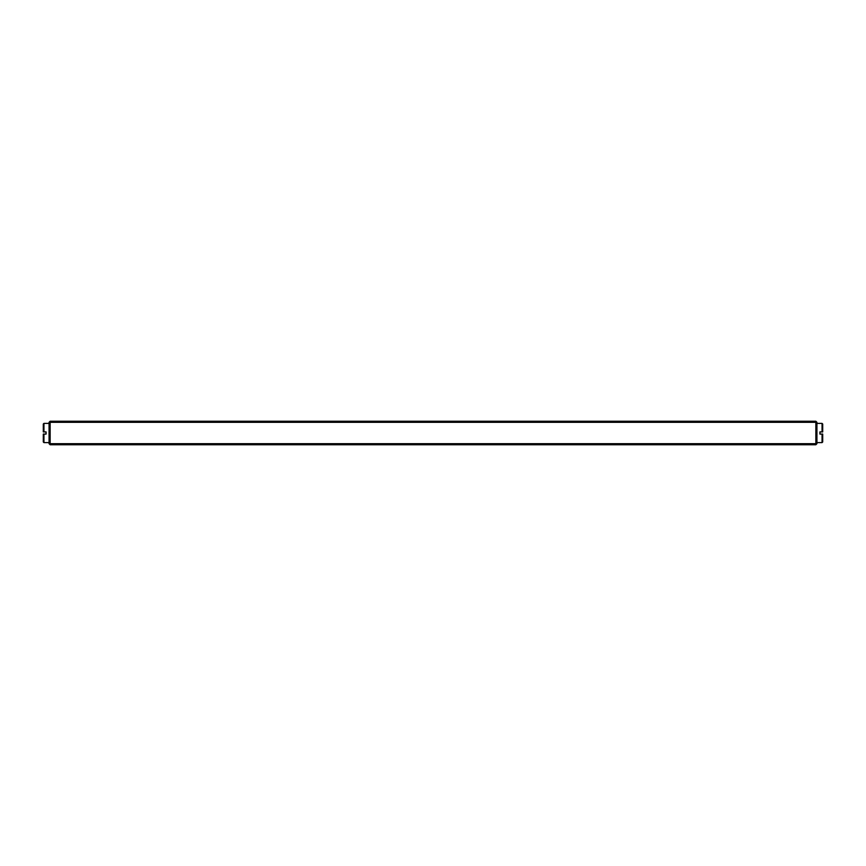 <?xml version="1.0" encoding="UTF-8"?>
<svg xmlns="http://www.w3.org/2000/svg" width="866" height="866" viewBox="0 0 866 866"><rect width="100%" height="100%" fill="white"/><g stroke="black" fill="none" stroke-linecap="round" stroke-linejoin="round"><path stroke-width="1.3" d="M815.859 444.756L50.141 444.756L49.07 443.684L49.07 422.316L50.141 421.244L815.859 421.244L815.859 422.316L50.141 422.316L50.141 443.684L815.859 443.684L815.859 422.316L816.93 422.316L816.93 443.684L815.859 443.684L815.859 444.756L816.93 443.684M50.141 421.244L50.141 422.316L49.07 422.316M50.141 444.756L50.141 443.684L49.07 443.684M816.93 422.316L815.859 421.244M822.061 431.928L822.061 423.387L822.7 424.026L822.7 431.928L819.918 431.928L819.918 434.072L822.7 434.072L822.7 441.974L822.061 442.613L822.061 434.072M43.3 431.928L43.3 424.026L43.939 423.387L43.939 431.928L43.3 431.928M43.939 434.072L43.939 442.613L43.3 441.974L43.3 434.072L46.082 434.072L46.082 431.928L43.939 431.928M822.7 424.026L822.061 423.387L822.7 424.026L822.061 423.387L816.93 423.387M822.061 442.613L816.93 442.613M43.939 442.613L49.07 442.613M43.939 423.387L49.07 423.387"/></g></svg>
